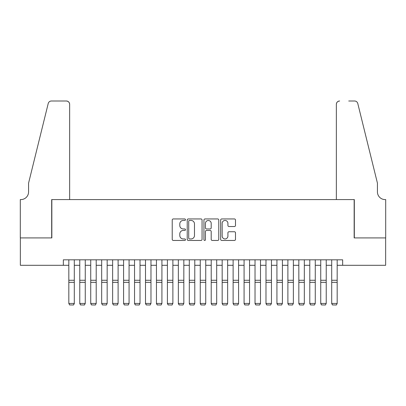 <?xml version="1.0" encoding="UTF-8"?>
<svg xmlns="http://www.w3.org/2000/svg" width="406" height="406" viewBox="0 0 406 406"><rect width="100%" height="100%" fill="white"/><g stroke="black" fill="none" stroke-linecap="round" stroke-linejoin="round"><path stroke-width="0.61" d="M185.476 219.702A0.751 0.751 0 0 0 184.725 218.951L173.301 218.951A1.076 1.076 0 0 0 172.225 220.027L172.225 239.378A1.076 1.076 0 0 0 173.301 240.453L184.725 240.453A0.751 0.751 0 0 0 185.476 239.697A0.751 0.751 0 0 0 184.725 238.946L183.243 238.946A3.441 3.441 0 0 1 179.802 235.505L179.802 233.892A3.441 3.441 0 0 1 183.243 230.456L184.725 230.456A0.751 0.751 0 0 0 185.476 229.7A0.751 0.751 0 0 0 184.725 228.948L183.243 228.948A3.441 3.441 0 0 1 179.802 225.508L179.802 223.894A3.441 3.441 0 0 1 183.243 220.453L184.725 220.453A0.751 0.751 0 0 0 185.476 219.702M234.419 226.528A1.076 1.076 0 0 0 235.495 225.452L235.495 220.027A1.076 1.076 0 0 0 234.419 218.951L221.732 218.951A1.076 1.076 0 0 0 220.661 220.027L220.661 239.378A1.076 1.076 0 0 0 221.732 240.453L234.419 240.453A1.076 1.076 0 0 0 235.495 239.378L235.495 232.821A1.076 1.076 0 0 0 234.419 231.745L228.989 231.745A1.076 1.076 0 0 0 227.918 232.821L227.918 236.069A2.878 2.878 0 0 1 225.041 238.946A2.878 2.878 0 0 1 222.163 236.069L222.163 223.33A2.878 2.878 0 0 1 225.041 220.453A2.878 2.878 0 0 1 227.918 223.33L227.918 225.452A1.076 1.076 0 0 0 228.989 226.528L234.419 226.528M63.346 265.301L20.356 265.301L20.356 237.916L51.846 237.916L51.846 199.579L354.154 199.579L354.154 237.916L385.644 237.916L385.644 265.301L342.654 265.301L342.654 259.82L63.346 259.82L63.346 265.301L68.822 265.301M202.061 220.027A1.076 1.076 0 0 0 200.985 218.951L188.298 218.951A1.076 1.076 0 0 0 187.222 220.027L187.222 239.378A1.076 1.076 0 0 0 188.298 240.453L200.985 240.453A1.076 1.076 0 0 0 202.061 239.378L202.061 220.027M205.015 218.951L217.702 218.951A1.076 1.076 0 0 1 218.778 220.027L218.778 239.378A1.076 1.076 0 0 1 217.702 240.453L212.272 240.453A1.076 1.076 0 0 1 211.196 239.378L211.196 231.527A1.076 1.076 0 0 0 210.12 230.456L206.522 230.456A1.076 1.076 0 0 0 205.446 231.527L205.446 239.697A0.751 0.751 0 0 1 204.695 240.453A0.751 0.751 0 0 1 203.939 239.697L203.939 220.027A1.076 1.076 0 0 1 205.015 218.951M74.298 265.301L79.774 265.301M85.255 265.301L90.731 265.301M96.207 265.301L101.683 265.301M107.159 265.301L112.635 265.301M118.11 265.301L123.591 265.301M129.067 265.301L134.543 265.301M140.019 265.301L145.495 265.301M150.971 265.301L156.447 265.301M161.923 265.301L167.404 265.301M172.88 265.301L178.356 265.301M183.832 265.301L189.308 265.301M194.784 265.301L200.26 265.301M205.74 265.301L211.216 265.301M216.692 265.301L222.168 265.301M227.644 265.301L233.12 265.301M238.596 265.301L244.077 265.301M249.553 265.301L255.029 265.301M260.505 265.301L265.981 265.301M271.457 265.301L276.933 265.301M282.409 265.301L287.89 265.301M293.365 265.301L298.841 265.301M304.317 265.301L309.793 265.301M315.269 265.301L320.745 265.301M326.226 265.301L331.702 265.301M337.178 265.301L342.654 265.301M189.48 220.453A0.751 0.751 0 0 0 188.729 221.209L188.729 238.195A0.751 0.751 0 0 0 189.48 238.946L191.038 238.946A3.441 3.441 0 0 0 194.479 235.505L194.479 223.894A3.441 3.441 0 0 0 191.038 220.453L189.48 220.453M211.196 223.386A2.878 2.878 0 0 0 208.324 220.509A2.878 2.878 0 0 0 205.446 223.386L205.446 227.873A1.076 1.076 0 0 0 206.522 228.948L210.12 228.948A1.076 1.076 0 0 0 211.196 227.873L211.196 223.386M74.298 259.82L74.298 303.637L73.476 304.997L69.644 304.921L73.476 304.997M69.644 304.997L68.822 303.439L74.298 303.439L73.476 304.921M68.822 259.82L68.822 303.439L69.644 304.921M69.644 199.579L69.644 104.286A3.284 3.284 0 0 0 66.361 101.003L51.405 101.003A3.284 3.284 0 0 0 48.218 103.5L28.567 183.152L28.567 191.911A7.668 7.668 0 0 1 20.904 199.579L20.3 199.579L20.3 237.916L51.679 237.916L51.679 199.579L69.644 199.579L69.644 104.286C69.436 102.307 68.34 101.211 66.361 101.003L57.266 101.003M48.218 103.5C49.055 101.698 49.055 101.698 48.218 103.5C49.055 101.698 49.055 101.698 48.218 103.5M28.567 191.911A7.668 7.668 0 0 1 20.904 199.579M336.356 199.579L336.356 104.286L336.356 199.579L354.321 199.579L354.321 237.916L385.7 237.916L385.7 199.579L385.096 199.579A7.668 7.668 0 0 1 377.433 191.911A7.668 7.668 0 0 0 385.096 199.579M371.404 158.726L357.782 103.5L377.433 183.152L377.433 191.911M348.734 101.003L354.595 101.003A3.284 3.284 0 0 1 357.782 103.5C356.945 101.698 356.945 101.698 357.782 103.5C356.945 101.698 356.945 101.698 357.782 103.5M339.639 101.003A3.284 3.284 0 0 0 336.356 104.286C336.564 102.307 337.66 101.211 339.639 101.003M79.774 303.637L80.596 304.997L79.774 303.439L85.255 303.439L84.433 304.997L80.596 304.921L84.433 304.997M90.731 303.637L91.553 304.997L90.731 303.439L96.207 303.439L95.385 304.997L91.553 304.921L95.385 304.997M101.683 303.637L102.505 304.997L101.683 303.439L107.159 303.439L106.336 304.997L102.505 304.921L106.336 304.997M112.635 303.637L113.457 304.997L112.635 303.439L118.11 303.439L117.293 304.997L113.457 304.921L117.293 304.997M85.255 259.82L85.255 303.439L84.433 304.921M79.774 259.82L79.774 303.439L80.596 304.921M96.207 259.82L96.207 303.439L95.385 304.921M90.731 259.82L90.731 303.439L91.553 304.921M107.159 259.82L107.159 303.439L106.336 304.921M101.683 259.82L101.683 303.439L102.505 304.921M118.11 259.82L118.11 303.439L117.293 304.921M112.635 259.82L112.635 303.439L113.457 304.921M123.591 303.637L124.409 304.997L123.591 303.439L129.067 303.439L128.245 304.997L124.409 304.921L128.245 304.997M129.067 259.82L129.067 303.439L128.245 304.921M123.591 259.82L123.591 303.439L124.409 304.921M134.543 303.637L135.365 304.997L134.543 303.439L140.019 303.439L139.197 304.997L135.365 304.921L139.197 304.997M140.019 259.82L140.019 303.439L139.197 304.921M134.543 259.82L134.543 303.439L135.365 304.921M145.495 303.637L146.317 304.997L145.495 303.439L150.971 303.439L150.149 304.997L146.317 304.921L150.149 304.997M150.971 259.82L150.971 303.439L150.149 304.921M145.495 259.82L145.495 303.439L146.317 304.921M156.447 303.637L157.269 304.997L156.447 303.439L161.923 303.439L161.106 304.997L157.269 304.921L161.106 304.997M161.923 259.82L161.923 303.439L161.106 304.921M156.447 259.82L156.447 303.439L157.269 304.921M167.404 303.637L168.221 304.997L167.404 303.439L172.88 303.439L172.058 304.997L168.221 304.921L172.058 304.997M172.88 259.82L172.88 303.439L172.058 304.921M167.404 259.82L167.404 303.439L168.221 304.921M178.356 303.637L179.178 304.997L178.356 303.439L183.832 303.439L183.01 304.997L179.178 304.921L183.01 304.997M183.832 259.82L183.832 303.439L183.01 304.921M178.356 259.82L178.356 303.439L179.178 304.921M189.308 303.637L190.13 304.997L189.308 303.439L194.784 303.439L193.961 304.997L190.13 304.921L193.961 304.997M194.784 259.82L194.784 303.439L193.961 304.921M189.308 259.82L189.308 303.439L190.13 304.921M200.26 303.637L201.082 304.997L200.26 303.439L205.74 303.439L204.918 304.997L201.082 304.921L204.918 304.997M205.74 259.82L205.74 303.439L204.918 304.921M200.26 259.82L200.26 303.439L201.082 304.921M211.216 303.637L212.039 304.997L211.216 303.439L216.692 303.439L215.87 304.997L212.039 304.921L215.87 304.997M216.692 259.82L216.692 303.439L215.87 304.921M211.216 259.82L211.216 303.439L212.039 304.921M222.168 303.637L222.99 304.997L222.168 303.439L227.644 303.439L226.822 304.997L222.99 304.921L226.822 304.997M227.644 259.82L227.644 303.439L226.822 304.921M222.168 259.82L222.168 303.439L222.99 304.921M233.12 303.637L233.942 304.997L233.12 303.439L238.596 303.439L237.779 304.997L233.942 304.921L237.779 304.997M238.596 259.82L238.596 303.439L237.779 304.921M233.12 259.82L233.12 303.439L233.942 304.921M244.077 303.637L244.894 304.997L244.077 303.439L249.553 303.439L248.731 304.997L244.894 304.921L248.731 304.997M249.553 259.82L249.553 303.439L248.731 304.921M244.077 259.82L244.077 303.439L244.894 304.921M255.029 303.637L255.851 304.997L255.029 303.439L260.505 303.439L259.683 304.997L255.851 304.921L259.683 304.997M260.505 259.82L260.505 303.439L259.683 304.921M255.029 259.82L255.029 303.439L255.851 304.921M265.981 303.637L266.803 304.997L265.981 303.439L271.457 303.439L270.635 304.997L266.803 304.921L270.635 304.997M271.457 259.82L271.457 303.439L270.635 304.921M265.981 259.82L265.981 303.439L266.803 304.921M276.933 303.637L277.755 304.997L276.933 303.439L282.409 303.439L281.591 304.997L277.755 304.921L281.591 304.997M282.409 259.82L282.409 303.439L281.591 304.921M276.933 259.82L276.933 303.439L277.755 304.921M287.89 303.637L288.707 304.997L287.89 303.439L293.365 303.439L292.543 304.997L288.707 304.921L292.543 304.997M293.365 259.82L293.365 303.439L292.543 304.921M287.89 259.82L287.89 303.439L288.707 304.921M298.841 303.637L299.664 304.997L298.841 303.439L304.317 303.439L303.495 304.997L299.664 304.921L303.495 304.997M304.317 259.82L304.317 303.439L303.495 304.921M298.841 259.82L298.841 303.439L299.664 304.921M309.793 303.637L310.615 304.997L309.793 303.439L315.269 303.439L314.447 304.997L310.615 304.921L314.447 304.997M315.269 259.82L315.269 303.439L314.447 304.921M309.793 259.82L309.793 303.439L310.615 304.921M320.745 303.637L321.567 304.997L320.745 303.439L326.226 303.439L325.404 304.997L321.567 304.921L325.404 304.997M326.226 259.82L326.226 303.439L325.404 304.921M320.745 259.82L320.745 303.439L321.567 304.921M331.702 303.637L332.524 304.997L331.702 303.439L337.178 303.439L336.356 304.997L332.524 304.921L336.356 304.997M337.178 259.82L337.178 303.439L336.356 304.921M331.702 259.82L331.702 303.439L332.524 304.921M74.298 280.267L68.822 280.267M74.298 282.343L68.822 282.343M85.255 280.267L79.774 280.267M85.255 282.343L79.774 282.343M96.207 280.267L90.731 280.267M96.207 282.343L90.731 282.343M107.159 280.267L101.683 280.267M107.159 282.343L101.683 282.343M118.11 280.267L112.635 280.267M118.11 282.343L112.635 282.343M129.067 280.267L123.591 280.267M129.067 282.343L123.591 282.343M140.019 280.267L134.543 280.267M140.019 282.343L134.543 282.343M150.971 280.267L145.495 280.267M150.971 282.343L145.495 282.343M161.923 280.267L156.447 280.267M161.923 282.343L156.447 282.343M172.88 280.267L167.404 280.267M172.88 282.343L167.404 282.343M183.832 280.267L178.356 280.267M183.832 282.343L178.356 282.343M194.784 280.267L189.308 280.267M194.784 282.343L189.308 282.343M205.74 280.267L200.26 280.267M205.74 282.343L200.26 282.343M216.692 280.267L211.216 280.267M216.692 282.343L211.216 282.343M227.644 280.267L222.168 280.267M227.644 282.343L222.168 282.343M238.596 280.267L233.12 280.267M238.596 282.343L233.12 282.343M249.553 280.267L244.077 280.267M249.553 282.343L244.077 282.343M260.505 280.267L255.029 280.267M260.505 282.343L255.029 282.343M271.457 280.267L265.981 280.267M271.457 282.343L265.981 282.343M282.409 280.267L276.933 280.267M282.409 282.343L276.933 282.343M293.365 280.267L287.89 280.267M293.365 282.343L287.89 282.343M304.317 280.267L298.841 280.267M304.317 282.343L298.841 282.343M315.269 280.267L309.793 280.267M315.269 282.343L309.793 282.343M326.226 280.267L320.745 280.267M326.226 282.343L320.745 282.343M337.178 280.267L331.702 280.267M337.178 282.343L331.702 282.343"/></g></svg>
